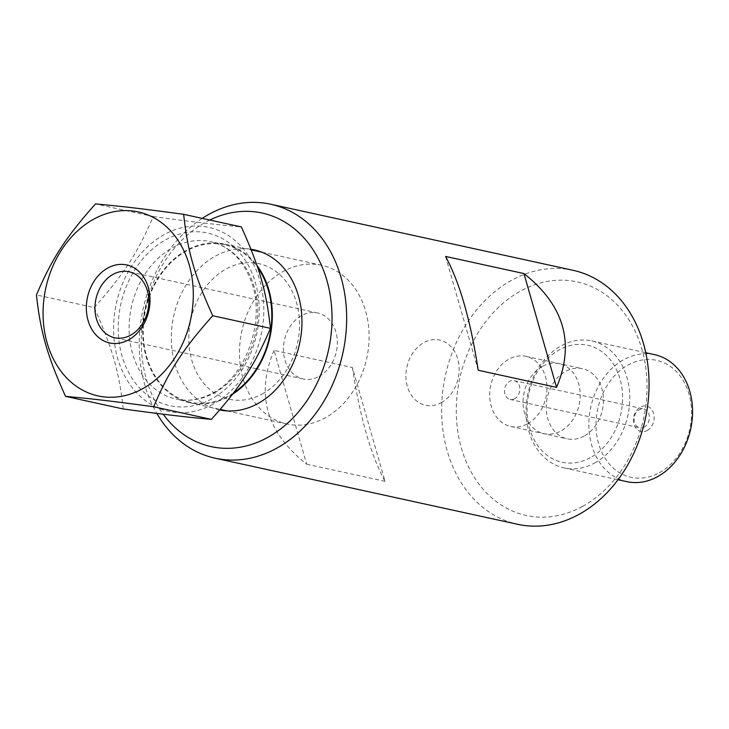 <?xml version="1.0" encoding="UTF-8"?>
<svg xmlns="http://www.w3.org/2000/svg" width="729" height="729" viewBox="0 0 729 729"><rect width="100%" height="100%" fill="white"/><g stroke="black" fill="none" stroke-linecap="round" stroke-linejoin="round"><path stroke-width="0.55" stroke-dasharray="3.65 2.73" d="M582.526 506.391A119.547 94.077 -77.7 0 0 614.365 302.016A119.547 94.077 -77.7 0 0 458.049 387.646A119.547 94.077 -77.7 0 0 582.526 506.391M542.394 366.405A35.821 28.194 -77.7 0 0 532.853 427.65A35.821 28.194 -77.7 0 0 579.692 401.989A35.821 28.194 -77.7 0 0 542.394 366.405M274.04 350.394C255.487 394.435 266.367 432.37 306.672 464.209L274.04 350.394L352.399 367.516L385.03 481.331C370.861 455.215 359.98 417.27 352.399 367.516M306.672 464.209L385.03 481.331M445.574 256.435L478.206 370.25M573.103 270.313A129.99 102.297 -77.7 0 0 445.419 375.462A129.99 102.297 -77.7 0 0 517.599 524.297M202.215 218.381A129.99 102.297 -77.7 0 0 156.817 413.407M262.094 394.015A69.419 54.629 -77.7 0 0 280.574 275.352A69.419 54.629 -77.7 0 0 189.813 325.07A69.419 54.629 -77.7 0 0 262.094 394.015M219.711 409.944A81.885 64.434 102.3 0 1 173.21 318.427A81.885 64.434 102.3 0 1 250.967 249.254M209.806 220.04A119.547 94.077 -77.7 0 0 163.168 414.19M441.163 402.709A33.37 26.262 -77.7 0 0 450.048 345.674A33.37 26.262 -77.7 0 0 406.418 369.567A33.37 26.262 -77.7 0 0 441.163 402.709M232.469 394.307A81.247 63.933 102.3 0 1 228.496 396.658A81.247 63.933 102.3 0 1 190.16 402.836A81.247 63.933 102.3 0 1 145.053 309.816A81.247 63.933 102.3 0 1 224.86 244.097A81.247 63.933 102.3 0 1 256.982 265.52M266.869 283.854A81.247 63.933 102.3 0 1 321.626 265.247A81.247 63.933 102.3 0 1 369.074 334.183A81.247 63.933 102.3 0 1 325.271 417.808A81.247 63.933 102.3 0 1 286.934 423.986A81.247 63.933 102.3 0 1 244.926 384.229M244.716 383.654A81.247 63.933 102.3 0 1 266.431 284.292M233.544 392.904A80.591 63.423 102.3 0 1 228.332 396.075A80.591 63.423 102.3 0 1 190.305 402.198A80.591 63.423 102.3 0 1 145.554 309.925A80.591 63.423 102.3 0 1 224.723 244.734A80.591 63.423 102.3 0 1 257.61 267.388M319.102 376.383A33.78 26.581 -77.7 0 0 337.317 341.609A33.78 26.581 -77.7 0 0 317.589 312.951A33.78 26.581 -77.7 0 0 301.651 315.52A33.78 26.581 -77.7 0 0 283.435 350.294A33.78 26.581 -77.7 0 0 303.164 378.943A33.78 26.581 -77.7 0 0 319.102 376.383M123.237 408.978C119.192 371.744 112.348 347.888 94.159 307.556L36.45 294.944M94.159 307.556C123.812 274.295 137.708 252.89 153.218 216.54L95.508 203.92M153.218 216.54C193.987 222.053 214.727 224.505 241.354 226.929M213.032 404.194A94.169 74.103 102.3 0 1 114.982 310.663A94.169 74.103 102.3 0 1 238.101 243.222A94.169 74.103 102.3 0 1 213.032 404.194M527.596 423.722A35.876 28.231 -77.7 0 0 546.941 386.789A35.876 28.231 -77.7 0 0 525.992 356.353A35.876 28.231 -77.7 0 0 490.745 385.377A35.876 28.231 -77.7 0 0 510.664 426.447A35.876 28.231 -77.7 0 0 527.596 423.722M584.111 436.079A35.876 28.231 102.3 0 1 567.18 438.803A35.876 28.231 102.3 0 1 547.26 397.724A35.876 28.231 102.3 0 1 582.507 368.701A35.876 28.231 102.3 0 1 603.457 399.146A35.876 28.231 102.3 0 1 584.111 436.079M644.245 427.048A9.623 7.572 102.3 0 1 639.707 427.777A9.623 7.572 102.3 0 1 634.367 416.76A9.623 7.572 102.3 0 1 643.816 408.978A9.623 7.572 102.3 0 1 649.43 417.143A9.623 7.572 102.3 0 1 644.245 427.048M514.638 398.717A9.623 7.572 102.3 0 1 510.1 399.446A9.623 7.572 102.3 0 1 504.486 391.291A9.623 7.572 102.3 0 1 509.671 381.385A9.623 7.572 102.3 0 1 514.209 380.656A9.623 7.572 102.3 0 1 519.832 388.812A9.623 7.572 102.3 0 1 514.638 398.717M647.161 430.538A12.994 10.233 -77.7 0 0 650.614 408.313A12.994 10.233 -77.7 0 0 633.619 417.626A12.994 10.233 -77.7 0 0 647.161 430.538M659.271 472.766A59.878 47.121 -77.7 0 0 675.209 370.414A59.878 47.121 -77.7 0 0 596.914 413.297A59.878 47.121 -77.7 0 0 659.271 472.766M626.84 481.65A64.99 51.148 102.3 0 1 590.745 407.229A64.99 51.148 102.3 0 1 654.587 354.659M594.718 462.979A64.99 51.148 -77.7 0 0 629.765 396.075A64.99 51.148 -77.7 0 0 591.802 340.935A64.99 51.148 -77.7 0 0 527.96 393.505A64.99 51.148 -77.7 0 0 564.055 467.927A64.99 51.148 -77.7 0 0 594.718 462.979M590.308 457.694A59.878 47.121 102.3 0 1 527.96 398.225A59.878 47.121 102.3 0 1 606.255 355.342A59.878 47.121 102.3 0 1 590.308 457.694M214.217 392.986A80.591 63.423 -77.7 0 0 257.674 310.025A80.591 63.423 -77.7 0 0 210.599 241.645A80.591 63.423 -77.7 0 0 131.439 306.836A80.591 63.423 -77.7 0 0 176.181 399.118A80.591 63.423 -77.7 0 0 214.217 392.986M211.538 398.973A88.373 69.547 102.3 0 1 119.51 311.192A88.373 69.547 102.3 0 1 235.066 247.906A88.373 69.547 102.3 0 1 211.538 398.973M190.16 402.836L220.185 409.397M227.147 410.919L286.934 423.986M224.86 244.097L251.213 249.856M261.848 252.179L321.626 265.247M224.723 244.734L210.599 241.645C228.332 245.755 241.545 258.157 250.229 278.843C266.896 317.616 247.131 376.055 212.485 393.177C200.229 399.711 188.128 401.697 176.181 399.118L190.305 402.198M317.589 312.951L271.525 302.881M270.978 302.763L129.097 271.753M303.164 378.943L257.1 368.883M256.553 368.765L114.672 337.746M510.664 426.447L567.18 438.803M525.992 356.353L582.507 368.701M510.1 399.446L639.707 427.777M514.209 380.656L643.816 408.978M564.055 467.927L618.019 479.718M591.802 340.935L645.776 352.727"/><path stroke-width="1.09" d="M478.206 370.25C470.624 320.496 459.744 282.551 445.574 256.435L523.932 273.557C564.237 305.387 575.117 343.332 556.564 387.372L478.206 370.25M556.564 387.372L523.932 273.557M156.817 413.407A129.99 102.297 -77.7 0 0 215.183 458.204L517.599 524.297A129.99 102.297 -77.7 0 0 578.935 514.419A129.99 102.297 -77.7 0 0 649.02 380.602A129.99 102.297 -77.7 0 0 573.103 270.313L270.696 204.22A129.99 102.297 -77.7 0 0 202.215 218.381M215.183 458.204A129.99 102.297 -77.7 0 0 276.519 448.317A129.99 102.297 -77.7 0 0 346.612 314.509A129.99 102.297 -77.7 0 0 270.696 204.22M250.967 249.254A81.885 64.434 102.3 0 1 301.879 317.315A81.885 64.434 102.3 0 1 257.802 403.602A81.885 64.434 102.3 0 1 219.711 409.944M163.168 414.19A119.547 94.077 -77.7 0 0 267.525 437.537A119.547 94.077 -77.7 0 0 327.558 282.806A119.547 94.077 -77.7 0 0 209.806 220.04M256.982 265.52A81.247 63.933 102.3 0 1 232.469 394.307M244.926 384.229A81.247 63.933 102.3 0 1 244.716 383.654M257.61 267.388A80.591 63.423 102.3 0 1 233.544 392.904M142.51 388.776A94.169 74.103 102.3 0 1 44.46 295.245A94.169 74.103 102.3 0 1 167.579 227.803A94.169 74.103 102.3 0 1 142.51 388.776M107.874 267.98A39.922 31.411 -77.7 0 0 97.239 336.224A39.922 31.411 -77.7 0 0 149.436 307.629A39.922 31.411 -77.7 0 0 107.874 267.98M113.159 274.323A33.78 26.581 102.3 0 1 129.097 271.753A33.78 26.581 102.3 0 1 147.85 310.426A33.78 26.581 102.3 0 1 114.672 337.746A33.78 26.581 102.3 0 1 94.943 309.096A33.78 26.581 102.3 0 1 113.159 274.323M183.644 214.317C142.875 208.795 122.135 206.353 95.508 203.92C65.856 237.18 51.959 258.595 36.45 294.944C40.496 332.178 47.339 356.044 65.528 396.366C92.164 398.799 112.895 401.242 153.673 406.764C169.183 370.414 183.07 349 212.731 315.739C194.534 275.416 187.69 251.56 183.644 214.317L241.354 226.929C259.551 267.261 266.386 291.117 270.441 328.351C254.922 364.7 241.035 386.115 211.383 419.375C184.747 416.952 164.016 414.5 123.237 408.978L65.528 396.366M211.383 419.375L153.673 406.764M212.731 315.739L270.441 328.351M645.776 352.727L654.587 354.659A64.99 51.148 102.3 0 1 692.55 409.798A64.99 51.148 102.3 0 1 657.503 476.702A64.99 51.148 102.3 0 1 626.84 481.65L618.019 479.718M220.185 409.397L227.147 410.919M251.213 249.856L261.848 252.179M271.525 302.881L270.978 302.763M257.1 368.883L256.553 368.765"/></g></svg>
